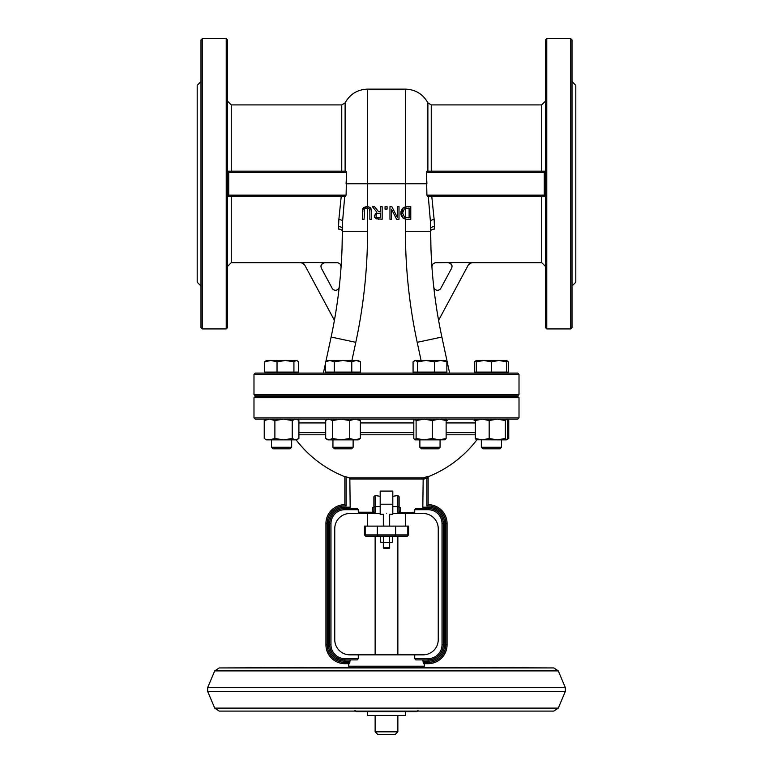 <?xml version="1.0" encoding="UTF-8"?>
<svg xmlns="http://www.w3.org/2000/svg" width="773" height="773" viewBox="0 0 773 773"><rect width="100%" height="100%" fill="white"/><g stroke="black" fill="none" stroke-linecap="round" stroke-linejoin="round"><path stroke-width="1.16" d="M546.782 183.781L546.782 38.65L545.516 39.916L545.516 327.655L546.782 328.921L546.782 183.781M570.754 328.921L572.02 327.655L572.02 39.916L570.754 38.65L570.754 328.921L546.782 328.921M430.667 220.778L430.667 231.272A504.817 504.817 0 0 0 441.876 337.038L449.606 373.088L441.876 337.038L417.198 342.333A530.056 530.056 0 0 1 405.429 231.272L405.429 219.097L407.245 219.271M572.02 286.01L575.808 282.222L575.808 85.349L572.02 81.561M342.333 220.778L342.333 231.272A504.817 504.817 0 0 1 331.124 337.038L325.848 361.648L331.124 337.038L355.802 342.333A530.056 530.056 0 0 0 367.571 231.272L367.571 207.869L369.32 208.865L369.861 211.406L369.861 219.281L371.542 219.281L371.542 211.406L370.335 207.56L366.982 206.401L363.619 207.56L362.411 211.406L362.411 219.281L364.083 219.281L364.624 208.865L367.571 207.869L368.006 206.468M200.98 286.01L197.192 282.222L197.192 85.349L200.98 81.561M200.98 183.781L200.98 327.655L202.246 328.921L202.246 38.65L200.98 39.916L200.98 183.781M226.218 328.921L227.484 327.655L227.484 39.916L226.218 38.65L226.218 328.921L202.246 328.921M545.516 196.41L427.643 196.41L426.909 195.144L426.416 172.427L426.938 171.191M545.516 171.162L427.092 171.162L426.416 172.427L426.909 183.781L405.429 183.781L405.429 89.127L367.571 89.127L367.571 183.781L346.091 183.781L346.594 172.34M430.667 196.41L428.3 196.41L430.397 221.252L428.3 196.41M427.092 171.162L544.26 171.162L544.26 172.427L545.516 172.427M431.778 196.41L434.146 219.532A3.788 1.71 -4.3 0 0 430.397 221.252L430.667 231.272L405.429 231.272M345.985 171.171L345.116 171.162L345.908 171.162L346.584 172.427L346.091 195.144L345.357 196.41L227.484 196.41M345.116 171.162L345.116 102.848L341.743 104.906L341.743 171.162L345.908 171.162L227.484 171.162M341.743 171.162L228.74 171.162L228.74 172.427L346.584 172.427M344.7 196.41L342.603 221.252L344.7 196.41M344.855 476.39L346.111 476.777L344.855 476.39L344.855 504.663A18.929 18.929 0 0 0 325.926 523.592L327.182 523.592A17.673 17.673 0 0 1 346.111 505.967L344.855 504.663L344.855 476.709A113.583 113.583 0 0 1 296.136 439.856M422.812 659.891L423.459 663.678L428.145 663.678A18.929 18.929 0 0 0 447.074 644.75A18.929 18.929 0 0 1 428.145 663.678L424.358 663.678L424.358 666.2L348.642 666.2L348.642 663.678L344.855 663.678A18.929 18.929 0 0 1 325.926 644.75A18.929 18.929 0 0 0 344.855 663.678L349.541 663.678L350.188 659.891L357.203 659.891L358.276 658.625L358.276 654.837L414.724 654.837L414.724 658.625L415.797 659.891L428.145 659.891L415.797 659.891M350.188 508.441L349.84 479.009L348.981 477.83A113.187 113.187 0 0 1 346.111 476.777L346.111 505.967L344.855 504.663A18.929 18.929 0 0 0 325.926 523.592L325.926 644.75A18.929 18.929 0 0 0 344.855 663.678L344.855 662.413A17.673 17.673 0 0 1 327.182 644.75L327.182 523.592M428.145 662.413L428.145 663.678A18.929 18.929 0 0 0 447.074 644.75L447.074 523.592A18.929 18.929 0 0 0 428.145 504.663A18.929 18.929 0 0 1 447.074 523.592A18.929 18.929 0 0 0 428.145 504.663L428.145 476.342L428.145 478.014L426.889 478.014L426.889 505.967L428.145 504.663L426.889 505.967A17.673 17.673 0 0 1 445.818 523.592L445.818 644.75A17.673 17.673 0 0 1 428.145 662.413L423.16 662.413M428.145 476.342L427.343 476.487L426.889 478.014A114.346 114.346 0 0 1 423.16 479.347L423.71 477.83L348.981 477.83M357.203 508.441L344.855 508.441L357.203 508.441L358.276 509.707L358.276 512.228L359.996 513.494L375.137 513.494L373.881 512.228L373.881 511.146L372.615 511.146L372.615 507.359L373.881 507.359L373.881 496.739L375.137 495.503L380.19 496.314L380.19 491.087L392.81 491.087L392.81 496.314L397.863 495.503L399.119 496.739L399.119 509.252M399.119 507.359L400.385 507.359L400.385 511.146L399.119 511.146L399.119 512.228L399.119 496.739M392.81 513.494L413.004 513.494L414.724 512.228L414.724 509.707L415.797 508.441L428.145 508.441L428.145 509.707A13.885 13.885 0 0 1 442.03 523.592L442.03 644.75A13.885 13.885 0 0 1 428.145 658.625L414.724 658.625M422.812 508.441L423.16 479.347M349.84 507.185L344.855 507.185L344.855 508.441A15.141 15.141 0 0 0 329.704 523.592L329.704 644.75A15.141 15.141 0 0 0 344.855 659.891L357.203 659.891M298.9 434.793L325.694 434.793M360.373 434.793L413.806 434.793M446.127 434.793L475.289 434.793M423.16 661.147L428.145 661.147L428.145 659.891A15.141 15.141 0 0 0 443.296 644.75L443.296 523.592A15.141 15.141 0 0 0 428.145 508.441L428.145 507.185L423.16 507.185M407.825 526.113L407.825 534.945L364.412 534.945L364.412 526.113L408.588 526.113L408.588 534.945L407.825 534.945A1.266 1.217 90 0 1 406.608 536.211L365.677 536.211L382.133 536.211L380.674 536.665L380.674 542.192L390.867 542.646L380.674 542.192M391.544 536.211L399.119 536.211M367.571 526.113L367.571 513.494L349.898 513.494A15.141 15.141 0 0 0 334.757 528.635L334.757 639.696A15.141 15.141 0 0 0 349.898 654.837L358.276 654.837M373.881 496.739L373.881 512.228L358.276 512.228M380.19 506.557L375.137 506.557L375.137 513.494A1.266 1.266 0 0 1 373.881 512.228A1.266 1.266 0 0 0 375.137 513.494L380.19 513.494M373.881 507.359L373.881 509.252M397.863 495.503L397.863 513.494A1.266 1.266 0 0 0 399.119 512.228L398.51 513.311M399.081 512.538L414.724 512.228M389.66 547.883L383.34 547.883L383.978 548.511L389.022 548.511L389.66 547.883L389.66 542.646M397.863 731.828L375.137 731.828L377.668 734.35L395.332 734.35L397.863 731.828L397.863 715.421M413.004 513.494L423.102 513.494A15.141 15.141 0 0 1 438.243 528.635L438.243 639.696A15.141 15.141 0 0 1 423.102 654.837L414.724 654.837M386.5 513.195C390.568 514.422 390.568 514.422 386.5 513.195C382.432 514.422 382.432 514.422 386.5 513.195M383.34 526.113L383.34 514.296L380.19 514.296L380.19 496.314M389.66 526.113L389.66 514.296L392.81 514.296L392.81 496.314M386.5 419.159L517.755 419.159L519.012 417.893L253.988 417.893L255.245 419.159L386.5 419.159M519.012 397.699L517.755 396.443L255.245 396.443L253.988 397.699L519.012 397.699L519.012 417.893M519.012 394.549L253.988 394.549L255.245 395.805L517.755 395.805L519.012 394.549L519.012 374.354L253.988 374.354L253.988 394.549M519.012 374.354L517.755 373.088L255.245 373.088L253.988 374.354M481.154 396.443L481.154 395.805M407.902 219.281L410.772 219.281L410.772 206.662L405.429 206.855L403.4 207.676L400.82 212.962L403.38 218.286L405.429 219.097L405.429 217.513L404.482 217.078L402.569 212.981L404.327 208.952L409.101 208.121L409.101 217.831L405.506 217.542M403.38 218.286L402.733 217.783M401.525 216.198L401.168 215.348M400.945 214.479L400.945 211.57M401.371 210.169L402.144 208.845M402.182 208.797L403.4 207.676M406.579 208.179L405.429 208.41L405.429 183.781L367.571 183.781L367.571 206.42L363.097 208.188M403.062 210.43L402.723 211.416M378.557 211.686L374.567 206.662L372.393 206.662L376.876 212.16L374.267 215.86L375.697 218.624L382.162 219.281L382.162 206.662L380.48 206.662L380.48 211.686L378.557 211.686M376.007 215.725L376.731 213.744L380.48 213.087L380.48 217.831L376.809 217.406L376.045 216.189M378.905 219.281L378.306 219.271M376.238 218.914L375.369 218.382M374.673 217.561L374.267 215.86L376.876 212.16M391.534 209.29L396.617 219.281L399.003 219.281L399.003 206.662L397.438 206.662L397.438 217.551L391.853 206.662L389.969 206.662L389.969 219.281L391.534 219.281L391.534 209.29M362.682 209.116L362.875 208.594M369.938 207.222L370.827 208.159M371.195 208.913L371.542 211.406M369.32 208.865L369.842 210.729M365.9 207.976L365.252 208.266M364.218 209.831L364.083 211.367M385.06 206.662L385.06 209.077L387.089 209.077L387.089 206.662L385.06 206.662M430.667 228.673A3.788 2.058 180 0 1 434.455 226.624L434.455 229.088C435.846 273.342 435.846 273.342 434.455 229.088A3.788 2.174 0 0 0 430.667 231.272A504.817 504.817 0 0 0 441.876 337.038M430.996 249.408L431.595 261.815M431.856 265.825L431.904 266.579M431.894 266.356L431.807 265.168M431.605 261.931L431.228 254.955M430.957 248.355L430.667 231.272M434.146 219.532L434.455 226.624M431.914 266.666L432.638 264.221L435.073 262.714L448.301 262.598C451.471 263.496 452.582 265.361 451.635 268.183L452.06 266.753M471.859 262.598L468.486 264.656L471.859 262.598L448.301 262.598M448.263 262.665C451.558 263.777 452.669 265.632 451.606 268.241L440.842 288.281A3.788 3.788 0 0 1 433.75 286.899M452.012 265.69L451.268 264.037M449.751 262.888L449.094 262.685M469.849 263.178L468.641 264.376M468.515 264.598L439.219 319.172A3.788 3.788 0 0 0 438.822 321.636M341.222 196.41L338.854 219.532A3.788 1.71 -175.7 0 1 342.603 221.252L342.333 228.673A3.788 2.058 -0 0 0 338.545 226.624L338.545 229.088C337.154 273.342 337.154 273.342 338.545 229.088A3.788 2.174 180 0 1 342.333 231.272A504.817 504.817 0 0 1 331.124 337.038M341.985 249.814L341.405 261.718M341.144 265.835L341.096 266.569M341.106 266.376L341.193 265.129M341.395 261.902L341.763 255.148M342.043 248.278L342.333 231.272L367.571 231.272M338.854 219.532L338.545 226.624M301.141 262.598L304.514 264.656L301.141 262.598L324.699 262.598C321.529 263.496 320.418 265.361 321.365 268.183L320.921 266.318M341.086 266.666L340.352 264.202L337.927 262.714L323.781 262.714M324.737 262.665C321.442 263.777 320.331 265.632 321.394 268.241L332.158 288.281A3.788 3.788 0 0 0 339.25 286.899M320.969 265.786L321.201 264.936M321.481 264.385L323.752 262.723M303.151 263.168L304.359 264.376M304.485 264.598L333.781 319.172A3.788 3.788 0 0 1 334.178 321.636M342.333 228.673L342.333 231.272A3.788 2.174 -0 0 0 338.545 229.088M325.549 363.068L323.394 373.088L325.549 363.068M356.479 711.633L416.792 711.633L418.048 710.368M405.429 711.633L405.429 715.421L367.571 715.421L367.571 711.633M392.326 542.192L390.867 542.646L392.326 542.192L392.326 536.665M390.867 536.211L382.133 536.211M383.582 536.665L383.582 542.192M389.418 536.665L389.418 542.192M506.45 439.856L497.252 439.856L505.32 438.504L506.45 439.856L507.59 438.504L507.59 420.512L506.45 419.159L505.32 420.512L497.252 419.159L489.174 420.512L482.236 419.159L475.289 420.512L476.419 419.159M476.419 439.856L475.289 438.504L482.236 439.856L489.174 438.504L497.252 439.856L476.168 439.779M475.289 438.504L475.289 420.512M489.174 438.504L489.174 420.512M505.32 438.504L505.32 420.512M491.435 447.267L481.337 447.267L482.893 448.813L499.986 448.813L501.532 447.267L491.435 447.267M506.586 361.822L499.01 360.469L506.586 360.469L506.586 372.084L476.294 372.084L476.294 360.469L499.01 360.469L491.435 361.822L483.869 360.469L476.294 361.822M491.435 372.084L491.435 361.822M444.977 419.159L446.127 420.512L439.199 419.159L432.271 420.512L424.184 419.159L416.106 420.512L414.821 419.159M414.956 419.159L413.806 420.512L413.806 438.504L414.956 439.856L416.106 438.504L424.184 439.856L432.271 438.504L439.199 439.856L414.956 439.856M445.248 439.779L439.199 439.856L446.127 438.504L444.977 439.856M416.106 438.504L416.106 420.512M446.127 438.504L446.127 420.512M432.271 438.504L432.271 420.512M422.831 447.267L419.874 447.267L421.42 448.813L438.513 448.813L440.059 447.267L422.831 447.267M445.644 360.778L446.862 361.822L440.678 360.469L445.644 360.778M434.494 361.822L426.049 360.469L440.678 360.469L434.494 361.822L434.494 372.084L413.072 372.084L413.072 361.822L415.343 360.469L426.049 360.469L417.604 361.822L415.343 360.469L414.289 360.778M434.494 372.084L446.862 372.084L446.862 361.822M417.604 372.084L417.604 361.822M358.179 419.159L360.373 420.512L355.058 419.159L349.744 420.512L341.077 419.159L332.4 420.512L329.047 419.159L326.631 419.884L325.694 420.512L325.694 438.504L329.047 439.856L332.4 438.504L341.077 439.856L327.887 439.856L326.631 439.132M329.047 439.856L331.008 439.856M349.744 438.504L355.058 439.856L341.077 439.856L349.744 438.504L349.744 420.512M360.373 438.504L358.179 439.856L355.058 439.856L360.373 438.504L360.373 420.512M332.4 438.504L332.4 420.512M353.126 439.856L353.126 447.267L351.58 448.813L334.487 448.813L332.941 447.267L332.941 439.856M353.126 447.267L332.941 447.267M332.941 396.443L332.941 395.805M356.15 360.469L351.773 361.822L343.038 360.469L358.179 360.469L360.518 361.822L356.15 360.469M334.294 361.822L329.916 360.469L343.038 360.469L334.294 361.822L334.294 372.084L325.549 372.084L325.549 361.822L329.916 360.469L327.887 360.469L325.549 361.822M351.773 361.822L351.773 372.084L360.518 372.084L360.518 361.822M351.773 372.084L334.294 372.084M327.887 373.088L327.887 372.084M297.943 439.141L296.706 439.856L266.414 439.856L265.178 439.141L269.555 439.856L274.888 438.504L283.556 439.856L292.223 438.504L295.557 439.856L298.9 438.504L298.9 420.512L297.943 419.874L295.557 419.159L292.223 420.512L283.556 419.159L274.888 420.512L269.555 419.159L264.231 420.512L266.289 419.227M292.223 438.504L292.223 420.512M274.888 438.504L274.888 420.512M264.231 438.504L264.231 420.512M291.663 447.267L271.468 447.267L273.014 448.813L290.107 448.813L291.663 447.267L291.663 439.856M285.479 360.469L277.034 361.822L270.85 360.469L296.194 360.469L293.924 361.822L285.479 360.469M264.675 361.822L266.414 360.469L270.85 360.469L264.675 361.822L264.675 372.084L277.034 372.084L277.034 361.822M296.194 360.469L297.238 360.778L296.194 360.469M293.924 361.822L293.924 372.084L298.455 372.084L298.455 361.822L297.238 360.778M293.924 372.084L277.034 372.084M270.85 360.469L273.99 360.469M414.415 419.468L413.565 419.884M447.306 420.512L445.808 419.874M447.451 361.822L447.451 363.068M475.608 419.874L474.1 420.512M506.982 439.547L508.769 438.504L508.769 420.512L506.982 419.459M506.586 373.088L506.586 372.084L508.325 372.084L508.325 361.822L506.586 360.547M495.358 360.469L499.01 360.469M476.294 361.194L474.545 361.822L476.294 360.469L480.729 360.469M476.294 373.088L476.294 372.084L474.545 372.084L474.545 361.822M544.26 196.41L544.26 195.144L426.909 195.144M545.516 195.144L544.26 195.144L544.26 172.427L426.416 172.427M541.728 196.41L541.728 262.665L545.516 266.453M431.257 171.162L431.257 104.906L541.728 104.906L541.728 171.162M227.484 172.427L228.74 172.427L228.74 196.41M346.091 195.144L227.484 195.144M231.272 171.162L231.272 104.906L227.484 101.118M227.484 266.453L231.272 262.665L231.272 196.41M325.926 644.75L327.182 644.75M349.84 662.413L344.855 662.413M447.074 644.75L445.818 644.75M447.074 523.592L445.818 523.592M344.855 507.185A16.407 16.407 0 0 0 328.448 523.592L330.97 523.592A13.885 13.885 0 0 1 344.855 509.707L358.276 509.707M328.448 523.592L328.448 644.75L329.704 644.75A15.141 15.141 0 0 0 344.855 659.891L344.855 658.625A13.885 13.885 0 0 1 330.97 644.75L330.97 523.592L330.97 644.75L329.704 644.75M328.448 644.75A16.407 16.407 0 0 0 344.855 661.147L344.855 659.891M344.855 661.147L349.84 661.147M349.84 479.009L423.15 479.009M344.855 509.707L344.855 508.441A15.141 15.141 0 0 0 329.704 523.592M428.145 661.147A16.407 16.407 0 0 0 444.552 644.75L442.03 644.75M444.552 644.75L444.552 523.592L442.03 523.592M444.552 523.592A16.407 16.407 0 0 0 428.145 507.185M427.343 476.487A113.09 113.09 0 0 1 423.71 477.83M428.145 659.891L428.145 658.625M414.724 509.707L428.145 509.707M358.276 658.625L344.855 658.625M395.641 526.113L395.641 534.945A1.266 1.217 90 0 1 394.423 536.211M377.359 526.113L377.359 534.945A1.266 1.217 90 0 0 378.577 536.211M365.175 526.113L365.175 534.945A1.266 1.217 90 0 0 366.392 536.211M375.137 495.503L375.137 506.557A1.266 1.053 180 0 0 373.881 507.61M392.81 506.557L397.863 506.557A1.266 1.053 0 0 1 399.119 507.61M475.289 432.667L446.127 432.667M413.806 432.667L360.373 432.667M325.694 432.667L298.9 432.667M298.9 422.937L325.694 422.937M360.373 422.937L413.806 422.937M446.127 422.937L475.289 422.937M405.429 217.513L405.429 208.41M351.918 360.469L355.802 342.333M421.082 360.469L417.198 342.333M427.884 171.162L427.884 102.848C422.966 94.084 415.478 89.513 405.429 89.127M356.208 666.2L354.952 667.466L418.048 667.466L416.792 666.2M556.744 670.906L214.71 670.906L219.203 667.93L553.797 667.93L558.29 670.906L556.744 670.906M558.29 670.906L565.343 687.612L207.657 687.612L214.71 670.906M207.657 691.4L214.71 708.107L558.29 708.107L565.343 691.4L207.657 691.4L207.657 687.612M570.754 38.65L546.782 38.65M226.218 38.65L202.246 38.65M541.728 104.906L545.516 101.118M345.116 102.848C350.034 94.084 357.522 89.513 367.571 89.127M428.145 476.709A113.583 113.583 0 0 0 476.864 439.856M408.588 534.945L407.323 536.211M364.412 534.945L365.677 536.211M383.34 542.646L383.34 547.883M375.137 715.421L375.137 731.828M375.137 536.211L375.137 654.837M397.863 536.211L397.863 654.837M392.81 504.199L380.19 504.199M405.429 513.494L405.429 526.113M253.988 397.699L253.988 417.893M291.846 395.805L291.846 396.443M431.257 104.906L427.884 102.848M471.82 262.665L541.728 262.665M231.272 104.906L341.743 104.906M231.272 262.665L301.18 262.665M354.952 667.466L220.701 667.93M418.048 667.466L553.797 667.93M354.952 710.368L356.208 711.633M565.343 691.4L565.343 687.612M220.701 711.092L355.174 711.092M417.826 711.092L553.797 711.092L558.29 708.107M214.71 708.107L219.203 711.092L553.797 711.092M381.456 536.211L380.674 536.665M481.337 395.805L481.337 396.443M481.337 439.856L481.337 447.267M501.532 395.805L501.532 396.443M501.532 439.856L501.532 447.267M419.874 395.805L419.874 396.443M419.874 439.856L419.874 447.267M440.059 395.805L440.059 396.443M440.059 439.856L440.059 447.267M414.821 372.084L414.821 373.088M445.113 372.084L445.113 373.088M327.887 419.159L326.631 419.884M353.126 395.805L353.126 396.443M358.179 372.084L358.179 373.088M296.706 419.159L297.943 419.874M271.468 395.805L271.468 396.443M271.468 439.856L271.468 447.267M291.663 395.805L291.663 396.443M266.414 372.084L266.414 373.088L266.414 372.084M296.706 372.084L296.706 373.088L296.706 372.084M506.711 419.227L507.822 419.874M506.711 439.779L507.822 439.141M506.586 360.469L507.117 360.778"/></g></svg>
